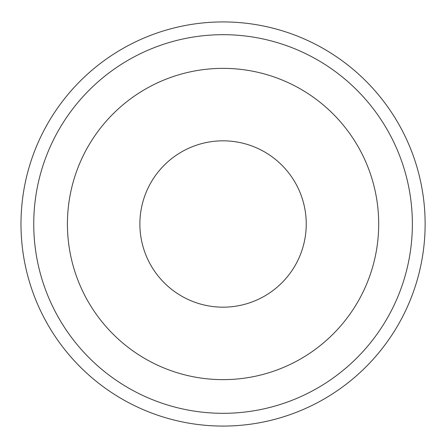 <?xml version="1.0" encoding="UTF-8"?>
<svg xmlns="http://www.w3.org/2000/svg" width="448" height="448" viewBox="0 0 448 448"><rect width="100%" height="100%" fill="white"/><g stroke="black" fill="none" stroke-linecap="round" stroke-linejoin="round"><path stroke-width="0.67" d="M412.373 224A189.314 189.314 0 0 0 128.402 60.049A189.314 189.314 0 0 0 128.402 387.951A189.314 189.314 0 0 0 412.373 224M425.13 224A202.07 202.07 0 0 0 122.024 49A202.07 202.07 0 0 0 122.024 399A202.07 202.07 0 0 0 425.13 224M378.694 224A155.635 155.635 0 0 0 145.242 89.214A155.635 155.635 0 0 0 145.242 358.786A155.635 155.635 0 0 0 378.694 224M306.236 224A83.177 83.177 0 0 0 181.474 151.967A83.177 83.177 0 0 0 181.474 296.033A83.177 83.177 0 0 0 306.236 224"/></g></svg>
